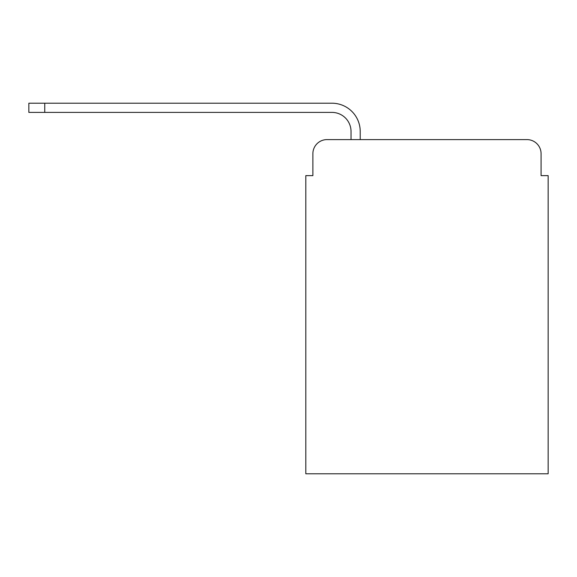 <?xml version="1.0" encoding="UTF-8"?>
<svg xmlns="http://www.w3.org/2000/svg" width="577" height="577" viewBox="0 0 577 577"><rect width="100%" height="100%" fill="white"/><g stroke="black" fill="none" stroke-linecap="round" stroke-linejoin="round"><path stroke-width="0.87" d="M312.878 153.727L312.878 175.632L312.878 153.727A14.129 14.129 0 0 1 327.008 139.598L351.025 139.598L351.025 131.477A19.077 19.077 0 0 0 331.948 112.4L28.85 112.4L28.85 103.211L331.948 103.211A28.259 28.259 0 0 1 360.214 131.477L360.214 139.598L526.952 139.598L327.008 139.598M541.082 175.632L541.082 153.727L541.082 175.632L548.15 175.632L548.15 473.789L305.81 473.789L305.81 175.632L312.878 175.632M541.082 153.727A14.129 14.129 0 0 0 526.952 139.598M351.025 131.477A19.077 19.077 0 0 0 331.948 112.4A19.077 19.077 0 0 1 351.025 131.477A19.077 19.077 0 0 0 331.948 112.4A19.077 19.077 0 0 1 351.025 131.477A19.077 19.077 0 0 0 331.948 112.4A19.077 19.077 0 0 1 351.025 131.477A19.077 19.077 0 0 0 331.948 112.4A19.077 19.077 0 0 1 351.025 131.477A19.077 19.077 0 0 0 331.948 112.4A19.077 19.077 0 0 1 351.025 131.477A19.077 19.077 0 0 0 331.948 112.4A19.077 19.077 0 0 1 351.025 131.477M44.746 103.211L331.948 103.211L44.746 103.211L331.948 103.211L44.746 103.211L331.948 103.211L44.746 103.211L331.948 103.211L44.746 103.211L331.948 103.211L44.746 103.211L331.948 103.211L44.746 103.211L44.746 112.4"/></g></svg>
